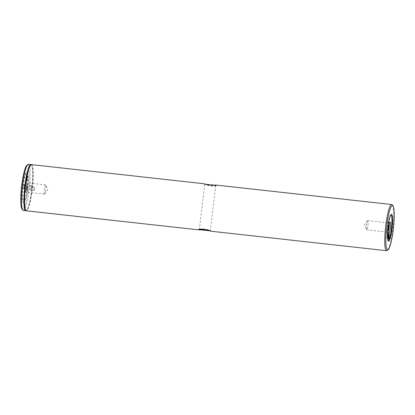 <?xml version="1.0" encoding="UTF-8"?>
<svg xmlns="http://www.w3.org/2000/svg" width="415" height="415" viewBox="0 0 415 415"><rect width="100%" height="100%" fill="white"/><g stroke="black" fill="none" stroke-linecap="round" stroke-linejoin="round"><path stroke-width="0.31" stroke-dasharray="2.08 1.56" d="M215.722 185.417C217.004 186.911 205.378 185.619 204.771 184.203C203.293 184.447 214.882 185.728 215.722 185.417L216.199 185.137L215.784 185.038M204.33 183.772L204.372 183.824C205.046 185.308 217.61 186.698 216.199 185.137M209.004 230.475L210.229 230.797C209.622 229.381 197.997 228.089 199.278 229.583M198.889 229.625L199.371 229.35L204.714 184.167L204.31 183.783M27.037 185.879A2.231 0.342 96.3 0 0 26.446 187.907A2.231 0.342 96.3 0 0 26.503 190.298A2.231 0.342 96.3 0 0 26.581 190.288A2.231 0.342 96.3 0 0 27.11 188.13A2.231 0.342 96.3 0 0 27.068 185.904A2.231 0.342 96.3 0 0 27.037 185.879M26.913 189.971A1.857 0.285 -83.7 0 1 26.856 188.042A1.857 0.285 -83.7 0 1 27.338 186.283A1.857 0.285 -83.7 0 1 27.359 186.288A1.857 0.285 -83.7 0 1 27.38 186.309A1.857 0.285 -83.7 0 1 27.421 188.161A1.857 0.285 -83.7 0 1 26.975 189.961A1.857 0.285 -83.7 0 1 26.928 189.977A1.857 0.285 -83.7 0 1 26.913 189.971L33.776 190.739A1.857 0.285 -83.7 0 1 33.755 190.729A1.857 0.285 -83.7 0 1 33.703 188.799A1.857 0.285 -83.7 0 1 34.186 187.041A1.857 0.285 -83.7 0 1 34.201 187.046A1.857 0.285 -83.7 0 1 34.253 187.113A1.857 0.285 -83.7 0 1 34.263 188.924A1.857 0.285 -83.7 0 1 33.859 190.682A1.857 0.285 -83.7 0 1 33.776 190.739M24.324 184.359A2.231 0.342 96.3 0 0 23.733 186.387A2.231 0.342 96.3 0 0 23.79 188.778A2.231 0.342 96.3 0 0 23.868 188.763A2.231 0.342 96.3 0 0 24.402 186.605A2.231 0.342 96.3 0 0 24.355 184.385A2.231 0.342 96.3 0 0 24.324 184.359M24.2 188.452A1.857 0.285 -83.7 0 1 24.143 186.517A1.857 0.285 -83.7 0 1 24.625 184.763A1.857 0.285 -83.7 0 1 24.646 184.768A1.857 0.285 -83.7 0 1 24.667 184.789A1.857 0.285 -83.7 0 1 24.708 186.641A1.857 0.285 -83.7 0 1 24.267 188.441A1.857 0.285 -83.7 0 1 24.215 188.457A1.857 0.285 -83.7 0 1 24.2 188.452M27.193 188.535A15.334 2.365 96.3 0 0 26.991 172.267A15.334 2.365 96.3 0 0 22.721 186.024A15.334 2.365 96.3 0 0 23.655 202.375A15.334 2.365 96.3 0 0 27.193 188.535M23.245 186.112A14.873 2.298 -83.7 0 1 27.385 172.77A14.873 2.298 -83.7 0 1 27.582 188.55A14.873 2.298 -83.7 0 1 24.153 201.97A14.873 2.298 -83.7 0 1 23.245 186.112M24.781 192.581A5.296 0.82 -83.7 0 1 24.641 186.895A5.296 0.82 -83.7 0 1 26.046 182.081A5.296 0.82 -83.7 0 1 26.119 182.144A5.296 0.82 -83.7 0 1 26.228 187.419A5.296 0.82 -83.7 0 1 24.962 192.544A5.296 0.82 -83.7 0 1 24.781 192.581M25.497 192.005A4.648 0.716 -83.7 0 1 25.357 187.17A4.648 0.716 -83.7 0 1 26.565 182.782A4.648 0.716 -83.7 0 1 26.612 182.797A4.648 0.716 -83.7 0 1 26.669 182.849A4.648 0.716 -83.7 0 1 26.768 187.481A4.648 0.716 -83.7 0 1 25.657 191.974A4.648 0.716 -83.7 0 1 25.543 192.021A4.648 0.716 -83.7 0 1 25.497 192.005M44.478 194.106A4.648 0.716 -83.7 0 1 44.343 189.271A4.648 0.716 -83.7 0 1 45.546 184.882A4.648 0.716 -83.7 0 1 45.593 184.898A4.648 0.716 -83.7 0 1 45.717 185.064A4.648 0.716 -83.7 0 1 45.749 189.582A4.648 0.716 -83.7 0 1 44.727 193.987A4.648 0.716 -83.7 0 1 44.524 194.121A4.648 0.716 -83.7 0 1 44.478 194.106M31.047 189.209A1.857 0.285 -83.7 0 1 30.99 187.274A1.857 0.285 -83.7 0 1 31.473 185.521A1.857 0.285 -83.7 0 1 31.488 185.526A1.857 0.285 -83.7 0 1 31.54 185.593A1.857 0.285 -83.7 0 1 31.55 187.398A1.857 0.285 -83.7 0 1 31.146 189.162A1.857 0.285 -83.7 0 1 31.063 189.214A1.857 0.285 -83.7 0 1 31.047 189.209M389.234 223.867A4.648 0.716 96.3 0 0 388.959 222.933A4.648 0.716 96.3 0 0 388.912 222.917A4.648 0.716 96.3 0 0 388.793 222.964A4.648 0.716 96.3 0 0 387.688 227.462A4.648 0.716 96.3 0 0 387.781 232.089A4.648 0.716 96.3 0 0 387.843 232.141A4.648 0.716 96.3 0 0 387.89 232.156A4.648 0.716 96.3 0 0 388.409 231.305M390.873 214.82A12.917 1.992 96.3 0 0 390.593 214.944A12.917 1.992 96.3 0 0 387.61 226.6A12.917 1.992 96.3 0 0 387.781 240.311A12.917 1.992 96.3 0 0 388.03 240.493M367.783 220.588A4.648 0.716 96.3 0 0 367.737 220.573A4.648 0.716 96.3 0 0 367.534 220.713A4.648 0.716 96.3 0 0 366.512 225.112A4.648 0.716 96.3 0 0 366.544 229.635A4.648 0.716 96.3 0 0 366.668 229.796A4.648 0.716 96.3 0 0 366.715 229.811A4.648 0.716 96.3 0 0 367.923 225.423A4.648 0.716 96.3 0 0 367.783 220.588M26.851 165.32A22.306 3.445 -83.7 0 1 28.215 189.105A22.306 3.445 -83.7 0 1 21.995 209.119M23.313 210.478A23.235 3.59 96.3 0 0 29.263 189.282A23.235 3.59 96.3 0 0 28.428 164.288M392.217 204.87A23.235 3.59 -83.7 0 1 392.523 229.521A23.235 3.59 -83.7 0 1 387.159 250.494M31.156 164.682A23.235 3.59 -83.7 0 1 31.722 165.523A23.235 3.59 -83.7 0 1 31.685 189.551A23.235 3.59 -83.7 0 1 26.793 209.99A23.235 3.59 -83.7 0 1 26.062 210.685M30.072 165.881A22.68 3.502 -83.7 0 1 31.955 166.088A22.68 3.502 -83.7 0 1 31.919 189.541A22.68 3.502 -83.7 0 1 27.146 209.487A22.68 3.502 -83.7 0 1 25.263 209.279M31.483 164.625A23.235 3.59 -83.7 0 1 32.313 189.624A23.235 3.59 -83.7 0 1 26.368 210.815M25.808 179.944L26.057 178.455L25.808 179.944M26.145 178.746L25.896 179.954L26.052 178.735M26.124 177.698L25.839 180.712L26.306 178.642L26.321 175.929L26.124 177.698M26.14 178.03L25.678 178.938L25.725 180.691L26.218 178.632L26.036 176.349L26.233 178.04M26.321 175.929L26.036 176.349L26.321 175.929M26.42 180.847L27.203 177.329L26.887 181.111L27.38 177.029L26.633 179.695L26.581 176.583L26.135 180.852L26.757 177.039L26.565 181.049L27.297 177.34L26.975 181.122L27.468 177.039L26.721 179.7L26.773 176.251L26.135 180.852L26.669 177.029L26.508 180.857M27.281 176.577L27.11 177.044L27.281 176.577M26.679 176.24L26.581 176.583L26.679 176.24M388.165 238.713L387.916 238.36L388.424 234.143L388.041 238.194L388.798 235.103M388.658 238.739L388.694 235.149L388.118 238.2M389.161 234.558L388.58 238.495L389.239 234.568M388.668 238.506L388.793 235.165M387.937 235.953L388.015 234.226L387.771 236.187L388.124 235.974M387.615 238.293L387.351 237.992L387.885 236.436L387.657 235.196L388.139 233.853M387.465 238.469L387.392 237.759M388.238 233.77L388.02 236.177M387.983 236.446L387.709 238.013M27.385 172.77L26.991 172.267M34.186 187.041L27.338 186.283M45.546 184.882L26.565 182.782M31.473 185.521L24.625 184.763M387.781 232.089L388.731 233.303M388.793 222.964L389.986 221.989M390.593 214.944L391.184 214.456M367.737 220.573L388.912 222.917M367.534 220.713L364.484 224.889L366.544 229.635M27.146 209.487L26.793 209.99M31.955 166.088L31.722 165.523M215.779 185.5L210.291 230.839M366.715 229.811L387.89 232.156M387.781 240.311L388.253 240.918M31.146 189.162L32.365 187.487L31.54 185.593M31.063 189.214L24.215 188.457M44.727 193.987L47.777 189.805L45.717 185.064M44.524 194.121L25.543 192.021M26.669 182.849L26.119 182.144M25.657 191.974L24.962 192.544M33.859 190.682L35.078 189.012L34.253 187.113M24.153 201.97L23.655 202.375M24.667 184.789L24.355 184.385M24.267 188.441L23.868 188.763M27.38 186.309L27.068 185.904M26.975 189.961L26.581 190.288M210.286 230.833L210.69 231.217"/><path stroke-width="0.62" d="M199.226 229.485L209.004 230.475M25.497 209.845A23.235 3.59 -83.7 0 1 25.533 185.816A23.235 3.59 -83.7 0 1 30.42 165.378L30.072 165.881A22.68 3.502 -83.7 0 0 25.299 185.827A22.68 3.502 -83.7 0 0 25.263 209.279L25.497 209.845A23.235 3.59 -83.7 0 0 26.368 210.815L198.801 229.863C197.39 228.302 209.949 229.692 210.628 231.176C212.252 230.984 199.688 229.594 198.801 229.863L198.889 229.625M388.803 233.37A5.763 0.892 -83.7 0 1 388.731 233.303A5.763 0.892 -83.7 0 1 388.611 227.56A5.763 0.892 -83.7 0 1 389.986 221.989A5.763 0.892 -83.7 0 1 390.188 221.952A5.763 0.892 -83.7 0 1 390.339 228.131A5.763 0.892 -83.7 0 1 388.803 233.37M388.077 226.616A13.477 2.08 -83.7 0 1 391.184 214.456A13.477 2.08 -83.7 0 1 392.009 228.826A13.477 2.08 -83.7 0 1 388.253 240.918A13.477 2.08 -83.7 0 1 388.077 226.616M388.03 240.493A12.917 1.992 96.3 0 0 391.381 228.717A12.917 1.992 96.3 0 0 390.873 214.82M22.784 210.13L21.995 209.119A22.306 3.445 -83.7 0 1 21.705 185.453A22.306 3.445 -83.7 0 1 26.851 165.32L27.841 164.506A23.235 3.59 96.3 0 0 22.477 185.479A23.235 3.59 96.3 0 0 22.784 210.13A23.235 3.59 96.3 0 0 23.313 210.478L25.735 210.742A23.235 3.59 -83.7 0 1 24.9 185.744A23.235 3.59 -83.7 0 1 30.85 164.553A23.235 3.59 -83.7 0 1 31.156 164.682M386.785 225.895A22.306 3.445 96.3 0 0 388.15 249.68A22.306 3.445 96.3 0 0 393.296 229.547A22.306 3.445 96.3 0 0 393.005 205.882A22.306 3.445 96.3 0 0 386.785 225.895M388.15 249.68L387.159 250.494A23.235 3.59 -83.7 0 1 386.573 250.712A23.235 3.59 -83.7 0 1 385.737 225.719A23.235 3.59 -83.7 0 1 391.687 204.522A23.235 3.59 -83.7 0 1 392.217 204.87L393.005 205.882M26.062 210.685A23.235 3.59 -83.7 0 1 25.735 210.742M210.628 231.176L386.573 250.712M30.42 165.378A23.235 3.59 -83.7 0 1 31.483 164.625L204.33 183.772M216.199 185.137C215.307 185.406 202.748 184.016 204.372 183.824M388.196 234.247L387.952 236.208L388.139 233.853M387.771 236.187L388.124 235.974M388.118 238.2L388.995 234.262L388.762 238.516L389.312 234.439L388.834 238.796L388.876 235.17L388.103 238.677L388.668 234.081L387.983 238.692M388.103 238.35L388.165 238.713M388.658 238.775L388.762 239.05M387.579 237.779L388.067 236.457L387.688 236.649M388.02 236.177L387.983 236.446M387.709 238.013L387.615 238.293M387.875 236.669L388.217 233.775M388.238 233.77L388.212 236.099L387.62 238.48M30.85 164.553L28.428 164.288A23.235 3.59 96.3 0 0 27.841 164.506M388.409 231.305A4.648 0.716 96.3 0 0 389.234 223.867M199.278 229.583L198.801 229.863M391.687 204.522L215.784 185.038"/></g></svg>
